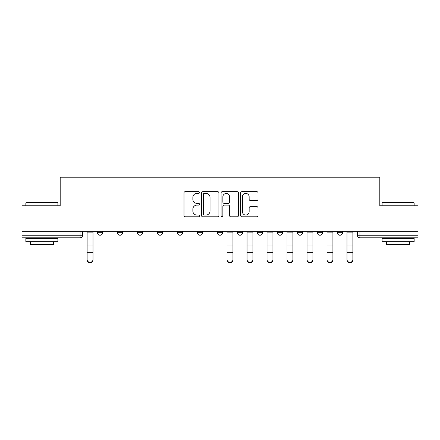 <?xml version="1.0" encoding="UTF-8"?>
<svg xmlns="http://www.w3.org/2000/svg" width="440" height="440" viewBox="0 0 440 440"><rect width="100%" height="100%" fill="white"/><g stroke="black" fill="none" stroke-linecap="round" stroke-linejoin="round"><path stroke-width="0.66" d="M199.496 192.538A0.88 0.88 0 0 0 198.616 191.659L185.251 191.659A1.26 1.26 0 0 0 183.992 192.918L183.992 215.556A1.26 1.26 0 0 0 185.251 216.816L198.616 216.816A0.88 0.88 0 0 0 199.496 215.936A0.88 0.88 0 0 0 198.616 215.056L196.884 215.056A4.026 4.026 0 0 1 192.858 211.03L192.858 209.143A4.026 4.026 0 0 1 196.884 205.117L198.616 205.117A0.88 0.88 0 0 0 199.496 204.237A0.88 0.88 0 0 0 198.616 203.357L196.884 203.357A4.026 4.026 0 0 1 192.858 199.331L192.858 197.445A4.026 4.026 0 0 1 196.884 193.419L198.616 193.419A0.88 0.88 0 0 0 199.496 192.538M317.4 231.275L317.4 232.689L322.526 232.689A2.563 2.563 0 0 1 319.963 235.252A2.563 2.563 0 0 1 317.4 232.689L317.4 231.275M257.422 231.275L257.422 232.689L262.548 232.689A2.563 2.563 0 0 1 259.985 235.252A2.563 2.563 0 0 1 257.422 232.689L257.422 231.275M217.437 231.275L217.437 232.689L222.563 232.689A2.563 2.563 0 0 1 220 235.252A2.563 2.563 0 0 1 217.437 232.689L217.437 231.275M197.445 231.275L197.445 232.689L202.571 232.689A2.563 2.563 0 0 1 200.007 235.252A2.563 2.563 0 0 1 197.445 232.689L197.445 231.275M157.46 232.689L157.46 231.275L157.46 232.689A2.563 2.563 0 0 0 160.023 235.252A2.563 2.563 0 0 1 157.46 232.689L162.586 232.689A2.563 2.563 0 0 1 160.023 235.252M117.475 232.689L117.475 231.275L117.475 232.689A2.563 2.563 0 0 0 120.038 235.252A2.563 2.563 0 0 1 117.475 232.689L122.601 232.689A2.563 2.563 0 0 1 120.038 235.252A2.563 2.563 0 0 0 122.601 232.689L122.601 231.275L122.601 232.689M256.762 200.524A1.26 1.26 0 0 0 258.022 199.271L258.022 192.918A1.26 1.26 0 0 0 256.762 191.659L241.918 191.659A1.26 1.26 0 0 0 240.664 192.918L240.664 215.556A1.26 1.26 0 0 0 241.918 216.816L256.762 216.816A1.26 1.26 0 0 0 258.022 215.556L258.022 207.884A1.26 1.26 0 0 0 256.762 206.63L250.41 206.63A1.26 1.26 0 0 0 249.15 207.884L249.15 211.69A3.366 3.366 0 0 1 245.79 215.056A3.366 3.366 0 0 1 242.424 211.69L242.424 196.785A3.366 3.366 0 0 1 245.79 193.419A3.366 3.366 0 0 1 249.15 196.785L249.15 199.271A1.26 1.26 0 0 0 250.41 200.524L256.762 200.524M22 231.275L22 205.777L60.192 205.777L60.192 177.194L379.808 177.194L379.808 205.777L418 205.777L418 231.275L22 231.275L22 235.252L82.616 235.252L82.616 231.275M218.9 192.918A1.26 1.26 0 0 0 217.641 191.659L202.796 191.659A1.26 1.26 0 0 0 201.542 192.918L201.542 215.556A1.26 1.26 0 0 0 202.796 216.816L217.641 216.816A1.26 1.26 0 0 0 218.9 215.556L218.9 192.918M222.36 191.659L237.204 191.659A1.26 1.26 0 0 1 238.458 192.918L238.458 215.556A1.26 1.26 0 0 1 237.204 216.816L230.852 216.816A1.26 1.26 0 0 1 229.592 215.556L229.592 206.377A1.26 1.26 0 0 0 228.333 205.117L224.12 205.117A1.26 1.26 0 0 0 222.86 206.377L222.86 215.936A0.88 0.88 0 0 1 221.98 216.816A0.88 0.88 0 0 1 221.1 215.936L221.1 192.918A1.26 1.26 0 0 1 222.36 191.659M357.385 231.275L357.385 235.252L418 235.252L418 237.815L359.948 237.815A2.563 2.563 0 0 1 357.385 235.252M418 231.275L418 235.252M80.053 231.275L80.053 237.815A2.563 2.563 0 0 0 82.616 235.252A2.563 2.563 0 0 1 80.053 237.815L22 237.815L22 235.252M342.518 231.275L342.518 232.689A2.563 2.563 0 0 1 339.955 235.252A2.563 2.563 0 0 1 337.392 232.689A2.563 2.563 0 0 0 339.955 235.252M337.392 231.275L337.392 232.689L342.518 232.689M322.526 231.275L322.526 232.689A2.563 2.563 0 0 1 319.963 235.252M302.533 231.275L302.533 232.689A2.563 2.563 0 0 1 299.97 235.252A2.563 2.563 0 0 1 297.407 232.689L302.533 232.689M297.407 231.275L297.407 232.689M277.415 231.275L277.415 232.689L282.541 232.689L282.541 231.275L282.541 232.689A2.563 2.563 0 0 1 279.978 235.252A2.563 2.563 0 0 1 277.415 232.689A2.563 2.563 0 0 0 279.978 235.252M262.548 231.275L262.548 232.689M242.556 231.275L242.556 232.689A2.563 2.563 0 0 1 239.993 235.252A2.563 2.563 0 0 1 237.43 232.689L242.556 232.689L242.556 231.275M237.43 231.275L237.43 232.689M222.563 232.689L222.563 231.275L222.563 232.689A2.563 2.563 0 0 1 220 235.252M202.571 232.689L202.571 231.275L202.571 232.689A2.563 2.563 0 0 1 200.007 235.252M182.578 231.275L182.578 232.689A2.563 2.563 0 0 1 180.015 235.252A2.563 2.563 0 0 1 177.452 232.689A2.563 2.563 0 0 0 180.015 235.252A2.563 2.563 0 0 0 182.578 232.689L182.578 231.275M177.452 231.275L177.452 232.689L182.578 232.689M162.586 231.275L162.586 232.689M142.593 231.275L142.593 232.689A2.563 2.563 0 0 1 140.03 235.252A2.563 2.563 0 0 1 137.467 232.689L142.593 232.689M137.467 231.275L137.467 232.689M102.608 231.275L102.608 232.689A2.563 2.563 0 0 1 100.045 235.252A2.563 2.563 0 0 1 97.482 232.689A2.563 2.563 0 0 0 100.045 235.252A2.563 2.563 0 0 0 102.608 232.689L102.608 231.275M97.482 231.275L97.482 232.689L102.608 232.689M204.182 193.419A0.88 0.88 0 0 0 203.302 194.299L203.302 214.176A0.88 0.88 0 0 0 204.182 215.056L206.008 215.056A4.026 4.026 0 0 0 210.029 211.03L210.029 197.445A4.026 4.026 0 0 0 206.008 193.419L204.182 193.419M229.592 196.845A3.366 3.366 0 0 0 226.226 193.479A3.366 3.366 0 0 0 222.86 196.845L222.86 202.097A1.26 1.26 0 0 0 224.12 203.357L228.333 203.357A1.26 1.26 0 0 0 229.592 202.097L229.592 196.845M87.104 259.99L87.104 259.496A2.948 2.816 0 0 0 90.052 262.306A2.948 2.816 0 0 0 93 259.496L93 259.99A2.948 2.816 180 0 1 90.052 262.807A2.948 2.816 180 0 1 87.104 259.99L87.104 252.846M87.104 231.275L87.104 259.496M93 231.275L93 259.496M25.845 202.956L26.23 202.571L57.497 202.571L57.882 202.956L25.845 202.956L25.845 205.777M57.882 241.659L25.845 241.659L25.845 238.453L57.882 238.453L57.882 241.659M53.4 241.659L53.4 244.607L30.333 244.607L30.333 241.659M382.118 202.956L382.503 202.571L413.771 202.571L414.156 202.956L382.118 202.956L382.118 205.777M414.156 241.659L382.118 241.659L382.118 238.453L414.156 238.453L414.156 241.659M409.668 241.659L409.668 244.607L386.601 244.607L386.601 241.659M247.044 259.99L247.044 259.496A2.948 2.816 0 0 0 249.986 262.306A2.948 2.816 0 0 0 252.934 259.496L252.934 259.99A2.948 2.816 180 0 1 249.986 262.807A2.948 2.816 180 0 1 247.044 259.99L247.044 252.846M267.031 259.99L267.031 259.496A2.948 2.816 0 0 0 269.978 262.306A2.948 2.816 0 0 0 272.927 259.496L272.927 259.99A2.948 2.816 180 0 1 269.978 262.807A2.948 2.816 180 0 1 267.031 259.99L267.031 252.846M287.023 259.99L287.023 259.496A2.948 2.816 0 0 0 289.971 262.306A2.948 2.816 0 0 0 292.919 259.496L292.919 259.99A2.948 2.816 180 0 1 289.971 262.807A2.948 2.816 180 0 1 287.023 259.99L287.023 252.846M307.016 259.99L307.016 259.496A2.948 2.816 0 0 0 309.964 262.306A2.948 2.816 0 0 0 312.911 259.496L312.911 259.99A2.948 2.816 180 0 1 309.964 262.807A2.948 2.816 180 0 1 307.016 259.99L307.016 252.846M327.008 259.99L327.008 259.496A2.948 2.816 0 0 0 329.956 262.306A2.948 2.816 0 0 0 332.904 259.496L332.904 259.99A2.948 2.816 180 0 1 329.956 262.807A2.948 2.816 180 0 1 327.008 259.99L327.008 252.846M232.941 259.496L232.941 259.99A2.948 2.816 180 0 1 229.994 262.807A2.948 2.816 180 0 1 227.051 259.99L227.051 259.496A2.948 2.816 0 0 0 229.994 262.306A2.948 2.816 0 0 0 232.941 259.496L232.941 252.351L227.051 252.351L227.051 259.496M227.051 231.275L227.051 252.351M232.941 231.275L232.941 252.351M247.044 231.275L247.044 259.496M252.934 231.275L252.934 259.496M267.031 231.275L267.031 259.496M272.927 231.275L272.927 259.496M287.023 231.275L287.023 259.496M292.919 231.275L292.919 259.496M307.016 231.275L307.016 259.496M312.911 231.275L312.911 259.496M327.008 231.275L327.008 259.496M332.904 231.275L332.904 259.496M352.897 259.99L352.897 259.496L352.897 259.99A2.948 2.816 180 0 1 349.949 262.807A2.948 2.816 180 0 1 347 259.99L347 252.846M347 259.496A2.948 2.816 0 0 0 349.949 262.306A2.948 2.816 0 0 0 352.897 259.496L352.897 252.351L347 252.351L347 259.99M347 231.275L347 252.351M352.897 231.275L352.897 252.351M359.948 231.275L359.948 237.815M93 232.881L87.104 232.881M93 246.01L87.104 246.01M93 252.351L87.104 252.351M232.941 232.881L227.051 232.881M232.941 246.01L227.051 246.01M252.934 232.881L247.044 232.881M252.934 246.01L247.044 246.01M252.934 252.351L247.044 252.351M272.927 232.881L267.031 232.881M272.927 246.01L267.031 246.01M272.927 252.351L267.031 252.351M292.919 232.881L287.023 232.881M292.919 246.01L287.023 246.01M292.919 252.351L287.023 252.351M312.911 232.881L307.016 232.881M312.911 246.01L307.016 246.01M312.911 252.351L307.016 252.351M332.904 232.881L327.008 232.881M332.904 246.01L327.008 246.01M332.904 252.351L327.008 252.351M352.897 232.881L347 232.881M352.897 246.01L347 246.01M57.882 205.777L57.882 202.956M50.578 238.453L50.578 237.815M33.149 238.453L33.149 237.815M414.156 205.777L414.156 202.956M406.852 238.453L406.852 237.815M389.422 238.453L389.422 237.815"/></g></svg>
